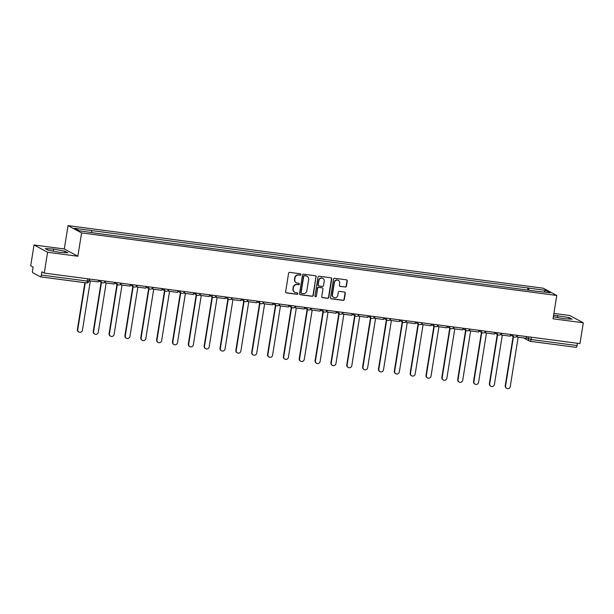 <?xml version="1.0" encoding="UTF-8"?>
<svg xmlns="http://www.w3.org/2000/svg" width="614" height="614" viewBox="0 0 614 614"><rect width="100%" height="100%" fill="white"/><g stroke="black" fill="none" stroke-linecap="round" stroke-linejoin="round"><path stroke-width="0.92" d="M300.921 274.581A0.729 0.698 118.2 0 0 300.346 273.767L289.747 272.37A1.044 0.998 118.2 0 0 288.588 273.268L285.625 291.75A1.044 0.998 118.2 0 0 286.462 292.909L297.053 294.306A0.729 0.698 118.2 0 0 297.514 292.939A0.729 0.698 118.2 0 0 297.283 292.863L295.91 292.686A3.346 3.2 118.2 0 1 293.246 288.979L293.492 287.436A3.346 3.2 118.2 0 1 297.214 284.574L298.581 284.75A0.729 0.698 118.2 0 0 299.041 283.392A0.729 0.698 118.2 0 0 298.811 283.315L297.445 283.138A3.346 3.2 118.2 0 1 294.774 279.431L295.027 277.889A3.346 3.2 118.2 0 1 298.742 275.026L300.116 275.202A0.729 0.698 118.2 0 0 300.921 274.581M296.385 282.793L296.117 282.647A3.346 3.2 118.2 0 1 294.505 279.286L294.751 277.743A3.346 3.2 118.2 0 1 298.473 274.88L299.839 275.057A0.729 0.698 118.2 0 0 300.43 273.783M286.001 292.717A1.044 0.998 118.2 0 0 286.185 292.763L296.785 294.16A0.729 0.698 118.2 0 0 297.368 292.886M294.858 292.348L294.59 292.203A3.346 3.2 118.2 0 1 292.978 288.833L293.223 287.291A3.346 3.2 118.2 0 1 296.938 284.428L298.312 284.604A0.729 0.698 118.2 0 0 298.903 283.33M345.268 287.076A1.044 0.998 118.2 0 0 346.434 286.178L347.263 280.989A1.044 0.998 118.2 0 0 346.426 279.838L334.668 278.288A1.044 0.998 118.2 0 0 333.502 279.178L330.539 297.667A1.044 0.998 118.2 0 0 331.376 298.818L343.142 300.369A1.044 0.998 118.2 0 0 344.3 299.478L345.306 293.208A1.044 0.998 118.2 0 0 344.469 292.057L339.435 291.389A1.044 0.998 118.2 0 0 338.276 292.287L337.777 295.395A2.794 2.679 118.2 0 1 333.793 297.506A2.794 2.679 118.2 0 1 332.443 294.689L334.392 282.524A2.794 2.679 118.2 0 1 338.383 280.414A2.794 2.679 118.2 0 1 339.726 283.223L339.404 285.249A1.044 0.998 118.2 0 0 340.233 286.408L344.999 286.93A1.044 0.998 118.2 0 0 346.158 286.032L346.994 280.844A1.044 0.998 118.2 0 0 346.618 279.877M77.863 256.245L64.301 248.969L34.031 244.986L47.593 252.254L77.863 256.245L81.601 232.913L556.768 295.472L553.03 318.804L583.3 322.787L579.969 343.602L44.254 273.077L41.859 271.787L41.338 275.026L87.349 281.089L88.915 281.135L89.253 279.002M47.593 252.254L44.254 273.077M316.256 276.906A1.044 0.998 118.2 0 0 315.419 275.755L303.654 274.205A1.044 0.998 118.2 0 0 302.495 275.095L299.532 293.584A1.044 0.998 118.2 0 0 300.369 294.743L312.135 296.286A1.044 0.998 118.2 0 0 313.293 295.395L315.98 276.768A1.044 0.998 118.2 0 0 315.611 275.793M319.157 276.246L330.923 277.797A1.044 0.998 118.2 0 1 331.76 278.948L328.797 297.437A1.044 0.998 118.2 0 1 327.638 298.327L322.603 297.667A1.044 0.998 118.2 0 1 321.767 296.508L322.972 289.01A1.044 0.998 118.2 0 0 322.135 287.851L318.796 287.413A1.044 0.998 118.2 0 0 317.638 288.311L316.387 296.117A0.729 0.698 118.2 0 1 315.343 296.669A0.729 0.698 118.2 0 1 314.99 295.933L317.998 277.137A1.044 0.998 118.2 0 1 319.157 276.246M34.031 244.986L30.7 265.801L33.102 267.09L32.58 270.329A2.126 0.576 -82.5 0 0 32.788 272.716L40.463 276.83A2.126 0.576 -82.5 0 0 40.516 276.853A2.126 0.576 -82.5 0 0 41.338 275.026M64.301 248.969L68.039 225.637L543.213 288.196L556.768 295.472M583.3 322.787L569.746 315.512L553.889 313.424M577.413 343.264L577.045 345.559A2.126 0.576 97.5 0 1 576.224 347.378A2.126 0.576 97.5 0 1 576.17 347.363L530.273 341.315M528.8 290.23L528.616 288.104L545.677 290.345L550.236 292.794L533.804 290.882L96.828 233.358L79.129 230.764L74.57 228.324L91.639 230.572L91.801 232.437M528.616 288.104L91.639 230.572M81.601 232.913L68.039 225.637M64.846 251.172L53.533 249.069L45.244 248.593L48.268 250.213L59.581 252.316L67.87 252.791L64.846 251.172L64.616 252.607M553.36 316.755L563.798 318.697L572.087 319.18L569.071 317.553L553.605 315.212M527.61 290.069L527.979 287.759M544.25 292.003L545.677 290.345M53.203 251.134L53.533 249.069M557.428 317.515L557.758 315.458M568.84 318.988L569.071 317.553M299.908 294.551A1.044 0.998 118.2 0 0 300.1 294.597L311.858 296.14A1.044 0.998 118.2 0 0 313.025 295.25L315.98 276.768M304.521 275.786A0.729 0.698 118.2 0 0 303.707 276.415L301.113 292.632A0.729 0.698 118.2 0 0 301.697 293.446L303.139 293.638A3.346 3.2 118.2 0 0 306.854 290.767L308.635 279.685A3.346 3.2 118.2 0 0 305.972 275.978L304.252 275.64A0.729 0.698 118.2 0 0 303.439 276.269L303.707 276.415M301.466 293.369L301.19 293.223A0.729 0.698 118.2 0 1 300.837 292.487L303.439 276.269M307.023 276.315L306.754 276.17A3.346 3.2 118.2 0 0 305.695 275.832L305.972 275.978M304.252 275.64L305.695 275.832M322.143 297.475A1.044 0.998 118.2 0 0 322.327 297.521L327.362 298.181A1.044 0.998 118.2 0 0 328.528 297.291L331.491 278.802A1.044 0.998 118.2 0 0 331.115 277.835M322.465 287.958L322.197 287.812A1.044 0.998 118.2 0 0 321.866 287.713L318.528 287.268A1.044 0.998 118.2 0 0 317.361 288.166L316.387 296.117M315.212 296.577A0.729 0.698 118.2 0 0 316.118 295.971M324.215 281.235A2.794 2.679 118.2 0 0 322.872 278.418A2.794 2.679 118.2 0 0 318.881 280.529L318.198 284.819A1.044 0.998 118.2 0 0 319.027 285.978L322.365 286.416A1.044 0.998 118.2 0 0 323.532 285.525L324.215 281.235M322.872 278.418L322.596 278.272A2.794 2.679 118.2 0 0 318.612 280.383L318.881 280.529M318.697 285.871L318.428 285.725A1.044 0.998 118.2 0 1 317.922 284.673L318.612 280.383M339.772 286.224A1.044 0.998 118.2 0 0 339.964 286.262L344.999 286.93M338.383 280.414L338.114 280.268A2.794 2.679 118.2 0 0 334.123 282.379L334.392 282.524M333.793 297.506L333.517 297.36A2.794 2.679 118.2 0 1 332.174 294.543L334.123 282.379M330.915 298.634A1.044 0.998 118.2 0 0 331.107 298.673L342.873 300.223A1.044 0.998 118.2 0 0 344.032 299.333L345.037 293.062A1.044 0.998 118.2 0 0 344.661 292.095M78.93 332.036L78.577 331.844A2.448 2.341 -61.8 0 1 77.402 329.38L77.755 329.564A2.448 2.341 118.2 0 0 78.93 332.036A2.448 2.341 118.2 0 0 82.43 330.178L90.319 280.89M77.402 329.38L84.878 282.693M98.608 280.23L98.332 281.941L89.291 280.752L89.567 279.04M77.755 329.564L85.254 282.739M94.779 334.116L94.426 333.932A2.448 2.341 -61.8 0 1 93.244 331.46L93.597 331.652A2.448 2.341 118.2 0 0 94.779 334.116A2.448 2.341 118.2 0 0 98.271 332.266L106.168 282.97M93.244 331.46L101.133 282.21M114.45 282.317L114.173 284.029L105.14 282.839L105.408 281.128M104.948 281.634L105.14 282.839M93.597 331.652L101.487 282.402M110.62 336.203L110.274 336.012A2.448 2.341 -61.8 0 1 109.092 333.548L109.445 333.74A2.448 2.341 118.2 0 0 110.62 336.203A2.448 2.341 118.2 0 0 114.12 334.354L122.009 285.057M109.092 333.548L116.982 284.297M130.298 284.405L130.022 286.116L120.981 284.919L121.257 283.215M120.789 283.722L120.981 284.919M109.445 333.74L117.335 284.489M126.469 338.291L126.116 338.099A2.448 2.341 -61.8 0 1 124.941 335.635L125.294 335.827A2.448 2.341 118.2 0 0 126.469 338.291A2.448 2.341 118.2 0 0 129.961 336.441L137.858 287.145M124.941 335.635L132.824 286.385M146.14 286.485L145.871 288.196L136.83 287.007L137.099 285.295M136.638 285.802L136.83 287.007M125.294 335.827L133.177 286.577M142.318 340.379L141.964 340.187A2.448 2.341 -61.8 0 1 140.783 337.723L141.136 337.915A2.448 2.341 118.2 0 0 142.318 340.379A2.448 2.341 118.2 0 0 145.81 338.529L153.707 289.232M140.783 337.723L148.672 288.473M161.989 288.572L161.712 290.284L152.671 289.094L152.947 287.383M152.487 287.889L152.671 289.094M141.136 337.915L149.025 288.657M158.159 342.466L157.806 342.274A2.448 2.341 -61.8 0 1 156.631 339.811L156.984 339.995A2.448 2.341 118.2 0 0 158.159 342.466A2.448 2.341 118.2 0 0 161.651 340.616L169.548 291.32M156.631 339.811L164.521 290.56M177.83 290.66L177.561 292.371L168.52 291.182L168.796 289.47M168.328 289.977L168.52 291.182M156.984 339.995L164.874 290.744M174.008 344.546L173.655 344.362A2.448 2.341 -61.8 0 1 172.473 341.898L172.826 342.082A2.448 2.341 118.2 0 0 174.008 344.546A2.448 2.341 118.2 0 0 177.5 342.696L185.397 293.4M172.473 341.898L180.362 292.64M193.679 292.748L193.402 294.459L184.361 293.269L184.637 291.558M184.177 292.064L184.361 293.269M172.826 342.082L180.716 292.832M189.849 346.634L189.503 346.449A2.448 2.341 -61.8 0 1 188.321 343.978L188.675 344.17A2.448 2.341 118.2 0 0 189.849 346.634A2.448 2.341 118.2 0 0 193.349 344.784L201.238 295.488M188.321 343.978L196.211 294.728M209.527 294.835L209.251 296.547L200.21 295.357L200.486 293.646M200.018 294.152L200.21 295.357M188.675 344.17L196.564 294.92M205.698 348.721L205.345 348.529A2.448 2.341 -61.8 0 1 204.17 346.066L204.516 346.258A2.448 2.341 118.2 0 0 205.698 348.721A2.448 2.341 118.2 0 0 209.19 346.872L217.087 297.575M204.17 346.066L212.053 296.815M225.369 296.915L225.1 298.627L216.059 297.437L216.328 295.725M215.867 296.232L216.059 297.437M204.516 346.258L212.406 297.007M221.547 350.809L221.193 350.617A2.448 2.341 -61.8 0 1 220.012 348.153L220.365 348.345A2.448 2.341 118.2 0 0 221.547 350.809A2.448 2.341 118.2 0 0 225.039 348.959L232.936 299.663M220.012 348.153L227.901 298.903M241.218 299.003L240.941 300.714L231.9 299.525L232.176 297.813M231.716 298.32L231.9 299.525M220.365 348.345L228.254 299.087M237.388 352.897L237.035 352.705A2.448 2.341 -61.8 0 1 235.86 350.241L236.213 350.425A2.448 2.341 118.2 0 0 237.388 352.897A2.448 2.341 118.2 0 0 240.88 351.047L248.777 301.75M235.86 350.241L243.75 300.99M257.059 301.09L256.79 302.802L247.749 301.612L248.025 299.901M247.557 300.407L247.749 301.612M236.213 350.425L244.103 301.175M253.237 354.976L252.884 354.792A2.448 2.341 -61.8 0 1 251.702 352.329L252.055 352.513A2.448 2.341 118.2 0 0 253.237 354.976A2.448 2.341 118.2 0 0 256.729 353.127L264.626 303.83M251.702 352.329L259.592 303.07M272.908 303.178L272.631 304.889L263.59 303.7L263.866 301.988M263.406 302.495L263.59 303.7M252.055 352.513L259.945 303.262M269.078 357.064L268.732 356.88A2.448 2.341 -61.8 0 1 267.55 354.408L267.904 354.6A2.448 2.341 118.2 0 0 269.078 357.064A2.448 2.341 118.2 0 0 272.578 355.214L280.468 305.918M267.55 354.408L275.44 305.158M288.757 305.265L288.48 306.977L279.439 305.787L279.715 304.076M279.247 304.582L279.439 305.787M267.904 354.6L275.793 305.35M284.927 359.152L284.574 358.96A2.448 2.341 -61.8 0 1 283.399 356.496L283.745 356.688A2.448 2.341 118.2 0 0 284.927 359.152A2.448 2.341 118.2 0 0 288.419 357.302L296.316 308.005M283.399 356.496L291.282 307.246M304.598 307.353L304.329 309.057L295.288 307.867L295.557 306.156M295.096 306.67L295.288 307.867M283.745 356.688L291.635 307.437M300.776 361.239L300.423 361.047A2.448 2.341 -61.8 0 1 299.241 358.584L299.594 358.776A2.448 2.341 118.2 0 0 300.776 361.239A2.448 2.341 118.2 0 0 304.268 359.39L312.165 310.093M299.241 358.584L307.13 309.333M320.447 309.433L320.17 311.144L311.129 309.955L311.405 308.243M310.937 308.75L311.129 309.955M299.594 358.776L307.484 309.525M316.617 363.327L316.264 363.135A2.448 2.341 -61.8 0 1 315.089 360.671L315.442 360.863A2.448 2.341 118.2 0 0 316.617 363.327A2.448 2.341 118.2 0 0 320.109 361.477L328.006 312.181M315.089 360.671L322.979 311.421M336.288 311.521L336.019 313.232L326.978 312.042L327.254 310.331M326.786 310.837L326.978 312.042M315.442 360.863L323.332 311.605M332.466 365.414L332.113 365.223A2.448 2.341 -61.8 0 1 330.931 362.759L331.284 362.943A2.448 2.341 118.2 0 0 332.466 365.414A2.448 2.341 118.2 0 0 335.958 363.565L343.855 314.268M330.931 362.759L338.821 313.508M352.137 313.608L351.86 315.32L342.819 314.13L343.096 312.419M342.635 312.925L342.819 314.13M331.284 362.943L339.174 313.693M348.307 367.494L347.954 367.31A2.448 2.341 -61.8 0 1 346.78 364.846L347.133 365.031A2.448 2.341 118.2 0 0 348.307 367.494A2.448 2.341 118.2 0 0 351.807 365.645L359.697 316.348M346.78 364.846L354.669 315.588M367.986 315.696L367.709 317.407L358.668 316.218L358.944 314.506M358.476 315.013L358.668 316.218M347.133 365.031L355.022 315.78M364.156 369.582L363.803 369.398A2.448 2.341 -61.8 0 1 362.621 366.926L362.974 367.118A2.448 2.341 118.2 0 0 364.156 369.582A2.448 2.341 118.2 0 0 367.648 367.732L375.545 318.436M362.621 366.926L370.511 317.676M383.827 317.783L383.55 319.495L374.517 318.305L374.786 316.594M374.325 317.1L374.517 318.305M362.974 367.118L370.864 317.868M380.005 371.67L379.652 371.478A2.448 2.341 -61.8 0 1 378.47 369.014L378.823 369.206A2.448 2.341 118.2 0 0 380.005 371.67A2.448 2.341 118.2 0 0 383.497 369.82L391.394 320.523M378.47 369.014L386.359 319.764M399.676 319.863L399.399 321.575L390.358 320.385L390.634 318.674M390.166 319.18L390.358 320.385M378.823 369.206L386.713 319.955M395.846 373.757L395.493 373.565A2.448 2.341 -61.8 0 1 394.318 371.102L394.672 371.293A2.448 2.341 118.2 0 0 395.846 373.757A2.448 2.341 118.2 0 0 399.338 371.907L407.236 322.611M394.318 371.102L402.208 321.851M415.517 321.951L415.248 323.662L406.207 322.473L406.483 320.761M406.015 321.268L406.207 322.473M394.672 371.293L402.554 322.035M411.695 375.845L411.342 375.653A2.448 2.341 -61.8 0 1 410.16 373.189L410.513 373.373A2.448 2.341 118.2 0 0 411.695 375.845A2.448 2.341 118.2 0 0 415.187 373.995L423.084 324.699M410.16 373.189L418.05 323.939M431.366 324.038L431.089 325.75L422.048 324.56L422.325 322.849M421.864 323.355L422.048 324.56M410.513 373.373L418.403 324.123M427.536 377.925L427.183 377.74A2.448 2.341 -61.8 0 1 426.009 375.277L426.362 375.461A2.448 2.341 118.2 0 0 427.536 377.925A2.448 2.341 118.2 0 0 431.036 376.075L438.926 326.778M426.009 375.277L433.898 326.019M447.215 326.126L446.938 327.838L437.897 326.648L438.173 324.936M437.705 325.443L437.897 326.648M426.362 375.461L434.251 326.211M443.385 380.012L443.032 379.828A2.448 2.341 -61.8 0 1 441.85 377.357L442.203 377.549A2.448 2.341 118.2 0 0 443.385 380.012A2.448 2.341 118.2 0 0 446.877 378.163L454.774 328.866M441.85 377.357L449.74 328.106M463.056 328.214L462.779 329.925L453.746 328.736L454.015 327.024M453.554 327.531L453.746 328.736M442.203 377.549L450.093 328.298M459.234 382.1L458.881 381.908A2.448 2.341 -61.8 0 1 457.699 379.444L458.052 379.636A2.448 2.341 118.2 0 0 459.234 382.1A2.448 2.341 118.2 0 0 462.726 380.25L470.623 330.954M457.699 379.444L465.589 330.194M478.905 330.301L478.628 332.005L469.587 330.816L469.863 329.104M469.395 329.611L469.587 330.816M458.052 379.636L465.942 330.386M475.075 384.187L474.722 383.996A2.448 2.341 -61.8 0 1 473.547 381.532L473.901 381.724A2.448 2.341 118.2 0 0 475.075 384.187A2.448 2.341 118.2 0 0 478.567 382.338L486.465 333.041M473.547 381.532L481.437 332.281M494.746 332.381L494.477 334.093L485.436 332.903L485.705 331.192M485.244 331.698L485.436 332.903M473.901 381.724L481.783 332.466M490.924 386.275L490.571 386.083A2.448 2.341 -61.8 0 1 489.389 383.62L489.742 383.811A2.448 2.341 118.2 0 0 490.924 386.275A2.448 2.341 118.2 0 0 494.416 384.425L502.313 335.129M489.389 383.62L497.279 334.369M510.595 334.469L510.318 336.18L501.277 334.991L501.554 333.279M501.093 333.786L501.277 334.991M489.742 383.811L497.632 334.553M506.765 388.363L506.412 388.171A2.448 2.341 -61.8 0 1 505.238 385.707L505.591 385.891A2.448 2.341 118.2 0 0 506.765 388.363A2.448 2.341 118.2 0 0 510.265 386.505L518.155 337.216M505.238 385.707L513.127 336.449M526.444 336.556L526.167 338.268L517.126 337.078L517.402 335.367M516.934 335.873L517.126 337.078M505.591 385.891L513.481 336.641M526.244 337.754L531.033 339.504L577.045 345.559M528.792 336.863L528.462 338.943A2.126 2.042 -61.8 0 0 529.483 341.085A2.126 2.126 0 0 0 530.212 341.323A2.126 0.576 -82.5 0 0 531.033 339.504L531.402 337.209M87.718 278.794L87.349 281.089A2.126 0.576 -82.5 0 1 86.528 282.908A2.126 0.576 -82.5 0 1 86.474 282.885L40.578 276.845M101.003 280.544L105.101 281.082M102.653 282.885A2.126 2.042 -61.8 0 1 100.957 280.537M116.852 282.632L120.943 283.169M132.693 284.719L136.792 285.257M148.542 286.807L152.64 287.344M164.383 288.887L168.482 289.432M180.232 290.975L184.33 291.512M196.081 293.062L200.172 293.599M211.922 295.15L216.021 295.687M227.771 297.237L231.869 297.775M243.612 299.317L247.711 299.862M259.461 301.405L263.559 301.95M275.31 303.493L279.401 304.03M291.151 305.58L295.25 306.117M307 307.668L311.091 308.205M322.841 309.755L326.94 310.293M338.69 311.835L342.789 312.38M354.539 313.923L358.63 314.46M370.38 316.01L374.479 316.548M386.229 318.098L390.32 318.635M402.07 320.186L406.169 320.723M417.919 322.266L422.018 322.81M433.768 324.353L437.859 324.898M449.609 326.441L453.708 326.978M465.458 328.528L469.549 329.066M481.299 330.616L485.398 331.153M497.148 332.704L501.247 333.241M512.997 334.783L517.088 335.328M118.502 284.973A2.126 2.042 -61.8 0 1 116.806 282.624M134.343 287.053A2.126 2.042 -61.8 0 1 132.647 284.712M150.192 289.14A2.126 2.042 -61.8 0 1 148.496 286.799M166.041 291.228A2.126 2.042 -61.8 0 1 164.337 288.887M181.882 293.315A2.126 2.042 -61.8 0 1 180.186 290.967M197.731 295.403A2.126 2.042 -61.8 0 1 196.027 293.055M213.572 297.483A2.126 2.042 -61.8 0 1 211.876 295.142M229.421 299.571A2.126 2.042 -61.8 0 1 227.725 297.23M245.27 301.658A2.126 2.042 -61.8 0 1 243.566 299.317M261.111 303.746A2.126 2.042 -61.8 0 1 259.415 301.397M276.96 305.833A2.126 2.042 -61.8 0 1 275.256 303.485M292.801 307.913A2.126 2.042 -61.8 0 1 291.105 305.572M308.65 310.001A2.126 2.042 -61.8 0 1 306.954 307.66M324.499 312.089A2.126 2.042 -61.8 0 1 322.795 309.748M340.34 314.176A2.126 2.042 -61.8 0 1 338.644 311.835M356.189 316.264A2.126 2.042 -61.8 0 1 354.485 313.915M372.03 318.351A2.126 2.042 -61.8 0 1 370.334 316.003M387.879 320.431A2.126 2.042 -61.8 0 1 386.183 318.09M403.728 322.519A2.126 2.042 -61.8 0 1 402.024 320.178M419.569 324.606A2.126 2.042 -61.8 0 1 417.873 322.266M435.418 326.694A2.126 2.042 -61.8 0 1 433.714 324.346M451.259 328.782A2.126 2.042 -61.8 0 1 449.563 326.433M467.108 330.862A2.126 2.042 -61.8 0 1 465.412 328.521M482.957 332.949A2.126 2.042 -61.8 0 1 481.253 330.608M498.798 335.037A2.126 2.042 -61.8 0 1 497.102 332.696M514.647 337.124A2.126 2.042 -61.8 0 1 512.943 334.783M523.604 337.93L529.483 341.085A2.126 2.042 -61.8 0 0 530.158 341.3A2.126 0.576 -82.5 0 0 530.212 341.323L576.224 347.378M98.516 280.805L101.985 282.67A2.126 2.126 0 0 0 105.094 281.128M114.357 282.893L117.827 284.75A2.126 2.126 0 0 0 120.935 283.215M130.206 284.98L133.675 286.838A2.126 2.126 0 0 0 136.784 285.303M146.048 287.06L149.524 288.925A2.126 2.126 0 0 0 152.633 287.383M161.896 289.148L165.366 291.013A2.126 2.126 0 0 0 168.474 289.47M177.738 291.236L181.214 293.101A2.126 2.126 0 0 0 184.323 291.558M193.587 293.323L197.056 295.18A2.126 2.126 0 0 0 200.164 293.646M209.435 295.411L212.904 297.268A2.126 2.126 0 0 0 216.013 295.733M225.277 297.491L228.753 299.356A2.126 2.126 0 0 0 231.862 297.821M241.125 299.578L244.595 301.443A2.126 2.126 0 0 0 247.703 299.901M256.967 301.666L260.443 303.531A2.126 2.126 0 0 0 263.552 301.988M272.816 303.753L276.285 305.618A2.126 2.126 0 0 0 279.393 304.076M288.664 305.841L292.134 307.698A2.126 2.126 0 0 0 295.242 306.163M304.506 307.929L307.982 309.786A2.126 2.126 0 0 0 311.091 308.251M320.354 310.009L323.824 311.874A2.126 2.126 0 0 0 326.932 310.331M336.196 312.096L339.672 313.961A2.126 2.126 0 0 0 342.781 312.419M352.045 314.184L355.514 316.049A2.126 2.126 0 0 0 358.622 314.506M367.893 316.271L371.363 318.129A2.126 2.126 0 0 0 374.471 316.594M383.735 318.359L387.204 320.216A2.126 2.126 0 0 0 390.32 318.681M399.584 320.439L403.053 322.304A2.126 2.126 0 0 0 406.161 320.761M415.425 322.527L418.901 324.392A2.126 2.126 0 0 0 422.01 322.849M431.274 324.614L434.743 326.479A2.126 2.126 0 0 0 437.851 324.936M447.122 326.702L450.592 328.567A2.126 2.126 0 0 0 453.7 327.024M462.964 328.789L466.433 330.647A2.126 2.126 0 0 0 469.549 329.112M478.813 330.869L482.282 332.734A2.126 2.126 0 0 0 485.39 331.199M494.654 332.957L498.131 334.822A2.126 2.126 0 0 0 501.239 333.279M510.503 335.044L513.972 336.909A2.126 2.126 0 0 0 517.08 335.367M40.516 276.853L86.528 282.908A2.126 2.126 0 0 0 88.915 281.135"/></g></svg>
